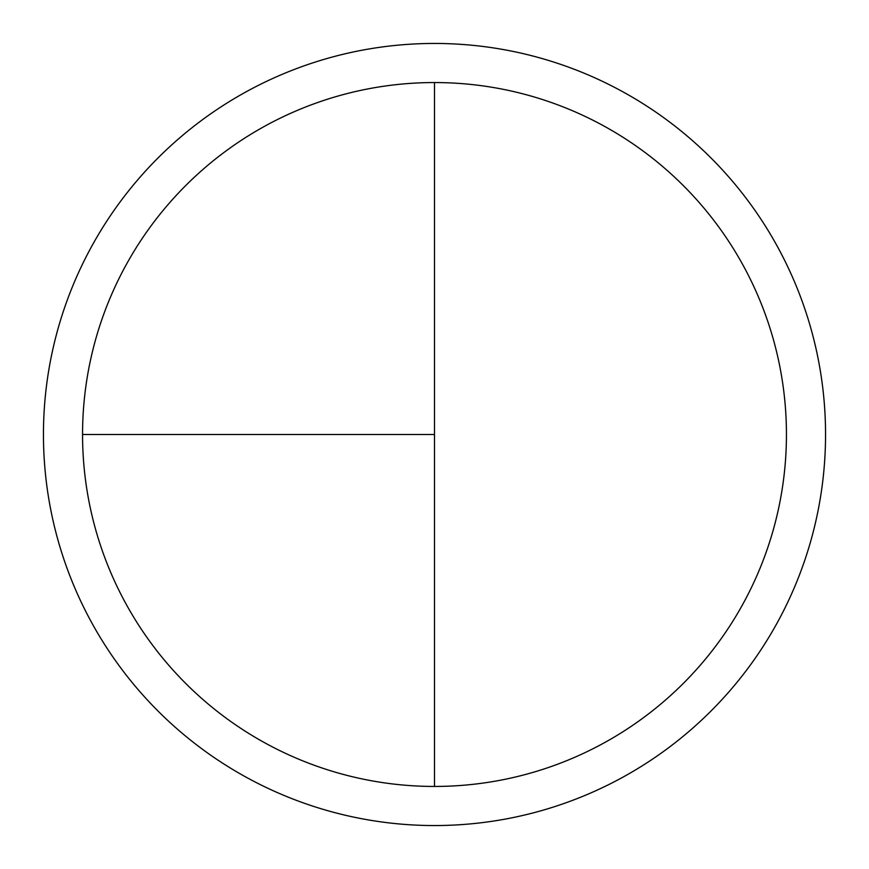 <?xml version="1.0" encoding="UTF-8"?>
<svg xmlns="http://www.w3.org/2000/svg" width="869" height="869" viewBox="0 0 869 869"><rect width="100%" height="100%" fill="white"/><g stroke="black" fill="none" stroke-linecap="round" stroke-linejoin="round"><path stroke-width="1.3" d="M434.5 43.45A391.05 391.05 0 0 0 43.45 434.5A391.05 391.05 0 0 0 434.5 825.55A391.05 391.05 0 0 0 825.55 434.5A391.05 391.05 0 0 0 434.5 43.45M82.555 434.5L434.5 434.5L434.5 82.555A351.945 351.945 0 0 0 82.555 434.5A351.945 351.945 0 0 0 434.5 786.445A351.945 351.945 0 0 0 786.445 434.5A351.945 351.945 0 0 0 434.5 82.555L434.5 786.445"/></g></svg>
